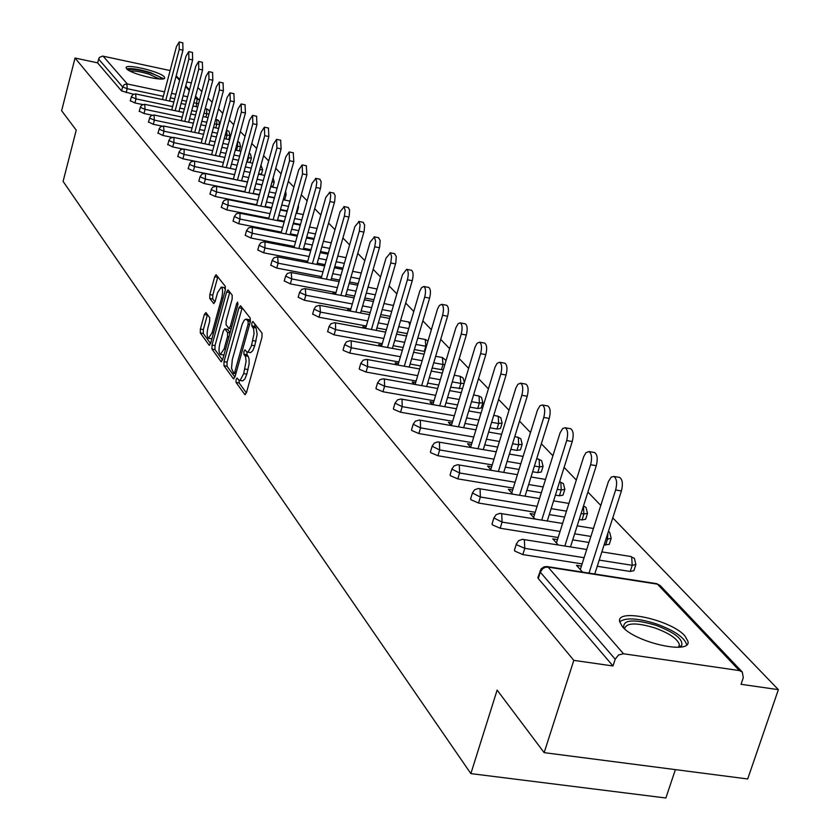 <?xml version="1.0" encoding="UTF-8"?>
<svg xmlns="http://www.w3.org/2000/svg" width="840" height="840" viewBox="0 0 840 840"><rect width="100%" height="100%" fill="white"/><g stroke="black" fill="none" stroke-linecap="round" stroke-linejoin="round"><path stroke-width="1.26" d="M236.072 379.522L236.05 382.421L244.787 394.517L246.477 392.606L261.986 337.229L261.996 333.039L252.872 321.489L251.832 323.001L251.811 325.889L253.691 329.038L254.027 333.743L251.349 346.132L248.241 351.729L246.887 352.012L244.954 349.86L243.925 351.341L243.915 354.239L245.564 356.769L246.12 361.095L243.695 373.611L240.356 380.037L239.033 380.3L237.079 378.063L236.072 379.522M239.106 380.331L239.159 382.967L246.383 392.921M254.846 323.946L254.929 326.456L256.084 327.925L252.966 327.358M247.002 352.055L247.023 354.784L248.157 356.296L245.049 355.74M126.578 68.723C130.399 73.93 165.585 82.299 164.692 77.795L164.167 76.766C160.062 71.537 125.423 63.305 126.116 67.746L126.578 68.723M622.314 626.587C634.998 642.505 691.278 655.137 687.981 641.393L684.904 635.912C671.486 620.109 616.917 607.908 619.574 621.38L622.314 626.587M205.916 312.554L204.383 314.454L200.382 329.07L200.319 332.966L209.108 345.135L210.672 343.256L225.246 290.283L225.288 286.335L216.079 274.701L214.694 276.791L209.822 294.567L209.78 298.463L213.749 303.608L215.135 301.529L217.571 292.667L221.298 287.06C222.873 288.508 222.999 292.152 221.666 297.969L212.09 332.798L208.425 338.268C206.85 336.777 206.734 333.123 208.058 327.306L209.633 321.552L209.685 317.625L205.916 312.554M739.379 670.572L657.426 584.157L548.069 567.105L623.522 653.762L739.379 670.572L742.276 672.01L743.295 677.67L741.038 684.306L778.375 689.65L747.695 778.974L544.152 752.65L497.133 690.091L470.862 773.609L63.095 181.388L76.23 130.158L61.624 110.723L75.033 58.023L573.815 660.366L613 665.973L615.206 659.211L540.288 572.166L538.283 578.54L613 665.973M544.152 752.65L573.815 660.366M224.007 361.631L223.965 365.694L233.363 378.704L235.011 376.803L250.215 322.182L250.236 318.077L240.576 305.781L238.928 307.766L224.007 361.631L227.062 362.177L227.031 366.24L234.916 377.108M221.036 361.631L211.953 349.062L211.995 345.082L226.611 292.016L228.029 289.905L232.176 295.103L232.145 299.093L226.139 320.828L226.107 324.828L228.931 328.471L230.349 326.382L236.649 303.629L237.657 302.137L237.773 305.056L222.632 359.741L221.036 361.631L221.603 361.736M470.862 773.609L665.868 798L675.392 769.629M623.522 653.762L618.502 654.98L615.206 659.211M75.033 58.023L97.566 62.843L99.32 57.498L102.68 56.081L170.121 70.56M186.795 81.942L191.341 82.919M197.894 87.528L201.821 91.602M208.047 98.059L212.142 102.312M218.505 108.906L222.779 113.337M229.268 120.067L233.73 124.698M240.356 131.576L245.028 136.416M251.8 143.441L256.673 148.491M263.592 155.673L268.685 160.954M275.762 168.294L281.085 173.817M288.33 181.335L293.895 187.1M301.308 194.796L307.125 200.834M314.717 208.709L320.817 215.03M328.587 223.094L334.971 229.709M342.941 237.983L349.629 244.913M357.798 253.386L364.802 260.652M373.191 269.356L380.531 276.969M389.141 285.905L396.848 293.895M405.689 303.062L413.774 311.451M422.867 320.88L431.351 329.69M440.695 339.381L449.62 348.642M459.239 358.617L468.626 368.351M478.527 378.62L488.407 388.868M498.603 399.452L509.009 410.235M519.53 421.144L530.481 432.516M541.338 443.772L552.899 455.763M564.113 467.397L576.313 480.039M587.905 492.072L600.789 505.428M612.78 517.87L778.375 689.65M581.427 566.097L576.492 565.32L582.572 572.114M133.476 94.248L121.58 90.941L122.619 86.94L98.564 58.989M97.566 62.843L121.58 90.941M538.283 578.54L537.999 577.196M142.684 104.559L134.946 102.942L130.41 100.748M152.187 115.185L143.987 113.474L139.377 111.227M162.005 126.116L153.29 124.309L148.617 122.01M172.179 137.382L162.866 135.46L158.12 133.108M239.264 150.318L238.97 150.843M182.774 149.006L172.736 146.947L167.916 144.532M250.131 161.889L249.281 162.466M194.197 161.081L182.9 158.781L177.765 156.46M261.324 173.796L258.836 174.227M233.384 179.056L193.368 170.972L188.15 168.599M272.853 186.071L270.701 186.585M262.08 184.863L255.896 183.614M247.496 181.912L241.584 180.716M244.808 191.709L204.172 183.55L198.849 181.115M284.739 198.713L283.311 199.353M274.47 197.662L267.991 196.361M259.392 194.628L253.208 193.389M256.599 204.75L215.313 196.518L209.895 194.03M298.389 207.732L297.171 212.09L296.363 212.447M287.259 210.861L280.487 209.507M271.667 207.753L265.199 206.462M268.769 218.211L226.81 209.916L221.298 207.344M300.489 224.48L293.381 223.072M284.351 221.288L277.578 219.954M281.327 232.103L238.686 223.745L233.069 221.109M314.171 238.549L306.726 237.09M297.455 235.274L290.356 233.877M294.315 246.466L250.96 238.025L245.228 235.316M328.325 253.082L320.523 251.559M311.01 249.711L303.576 248.262M307.734 261.303L263.644 252.798L257.807 250.005M342.983 268.107L334.793 266.522M325.038 264.642L317.237 263.141M321.625 276.654L276.759 268.076L270.806 265.209M358.176 283.637L349.577 281.998M339.56 280.077L331.369 278.512M335.99 292.53L290.346 283.889L284.267 280.928M373.937 299.712L364.906 298M354.606 296.058L346.006 294.431M350.879 308.973L304.406 300.269L298.2 297.213M390.274 316.355L380.782 314.58M370.199 312.596L361.169 310.905M366.303 326.014L318.98 317.237L312.637 314.087M407.253 333.606L397.268 331.758M386.369 329.731L376.887 327.978M382.294 343.675L334.089 334.834L327.611 331.58M424.893 351.467L414.382 349.556M403.158 347.498L393.183 345.671M398.895 361.988L349.766 353.084L343.319 350.406L343.151 349.724M443.268 369.905L432.169 368.025M420.599 365.925L410.109 364.024M416.126 381.014L366.051 372.046L359.457 369.296L359.279 368.56M462.504 388.637L450.66 387.188M438.732 385.056L427.675 383.082M434.028 400.764L382.967 391.745L376.226 388.909L376.036 388.132M482.748 402.885L481.183 408.019L477.729 408.492L469.896 407.106M457.59 404.933L445.945 402.875M452.655 421.302L400.554 412.219L393.656 409.311L393.456 408.481M502.036 423.308L500.43 428.516L496.944 429.019L489.941 427.802M477.236 425.586L464.951 423.444M472.038 442.669L418.856 433.534L411.8 430.542L411.59 429.66M522.091 444.549L520.454 449.831L516.936 450.387L510.836 449.337M497.7 447.08L484.733 444.854M492.219 464.919L437.923 455.742L430.7 452.655L430.479 451.71M542.966 466.662L541.286 472.017L537.736 472.616L532.634 471.755M519.036 469.455L505.344 467.135M513.261 488.103L457.8 478.874L450.387 475.703L450.167 474.684M564.711 489.699L562.989 495.138L559.409 495.779L555.398 495.106M541.327 492.765L526.848 490.361M535.216 512.284L478.527 503.024L470.935 499.748L470.694 498.656M587.38 513.723L585.627 519.236L582.005 519.928L579.201 519.466M564.606 517.083L549.287 514.584M558.149 537.527L500.178 528.234L492.398 524.853L492.135 523.677M611.037 538.787L609.242 544.383L604.107 544.898M588.966 542.462L572.733 539.868M582.12 563.903L522.816 554.578L514.815 551.093L514.553 549.832M635.744 564.974L633.906 570.654L630.231 571.462L597.25 566.275M557.487 539.616L552.783 538.86L558.232 544.95M534.597 514.28L530.103 513.544L534.975 518.973M512.673 490.004L508.389 489.29L512.705 494.12M491.663 466.736L487.557 466.043L491.379 470.306M471.503 444.413L467.576 443.741L470.925 447.479M452.151 422.971L448.382 422.32L451.311 425.576M433.556 402.36L429.944 401.73L432.464 404.544M415.663 382.546L412.199 381.927L414.351 384.321M398.454 363.468L395.126 362.859L396.931 364.875M381.885 345.093L378.683 344.505L380.153 346.154M365.904 327.369L362.828 326.802L364.004 328.115M350.501 310.286L347.529 309.729L348.432 310.737M335.632 293.8L332.776 293.255L333.406 293.969M321.279 277.872L318.906 277.778M307.409 262.479L304.909 262.143M239.463 380.383L242.781 380.898L244.923 378.861L246.813 374.157L243.695 373.611M248.157 356.296L249.049 358.796L249.134 363.856L246.813 374.157M247.317 352.096L250.667 352.622L252.829 350.543L254.751 345.776L251.622 345.209M256.084 327.925L257.166 334.31L254.751 345.776M242.162 307.808L227.062 362.177M233.646 373.254L234.801 371.921L248.126 324.051L248.136 321.185L246.005 319.084L244.251 320.156L242.193 324.177L232.302 359.625L231.525 368.298L233.646 373.254M249.029 319.651L250.499 320.796M222.537 360.056L214.966 349.598L211.953 349.062M229.792 292.068L215.009 345.618L214.966 349.598M219.944 343.276C218.589 349.199 218.726 352.937 220.353 354.48L224.112 348.957L227.546 336.525L227.588 332.493L224.763 328.839L223.356 330.918L219.944 343.276M220.678 354.532L223.934 355.047M227.451 329.448L230.191 332.451M208.73 338.331L211.88 338.856M225.404 289.601L224.018 287.564M217.822 276.843L212.803 295.123L212.751 299.008L214.998 301.959M207.459 314.632L203.353 329.606L203.291 333.512L210.578 343.55M618.86 477.278L619.647 477.414C622.534 479.535 623.123 484.05 621.411 490.959L594.762 574.014M621.411 490.959L615.625 489.983C617.348 483.074 616.76 478.558 613.883 476.427L611.205 477.12L608.423 481.551L580.303 569.583M615.625 489.983L589.008 573.111M593.933 452.413L594.647 452.529C597.398 454.566 597.944 458.955 596.274 465.685L570.497 546.893M596.274 465.685L590.604 464.719C592.263 457.968 591.727 453.579 588.987 451.553L585.984 452.676L583.726 456.635L556.437 542.945M590.604 464.719L564.848 546M570.087 428.62L570.738 428.736C573.363 430.689 573.856 434.952 572.24 441.525L547.281 520.968M572.24 441.525L566.675 440.559C568.292 433.976 567.798 429.713 565.183 427.76L562.706 428.484L560.101 432.8L533.61 517.451M566.675 440.559L541.737 520.076M547.26 405.856L547.848 405.962C550.347 407.831 550.809 411.978 549.234 418.404L525.042 496.156M549.234 418.404L543.774 417.438C545.349 411.002 544.887 406.854 542.399 404.985L540.015 405.72L537.485 409.994L511.739 493.038M543.774 417.438L519.603 495.254M525.378 384.048L525.924 384.143C528.308 385.938 528.738 389.97 527.205 396.249L503.727 472.385M527.205 396.249L521.84 395.283C523.373 389.004 522.942 384.962 520.569 383.166L517.87 384.321L515.812 388.132L490.77 469.634M521.84 395.283L498.382 471.492M504.399 363.122L504.893 363.216C507.171 364.938 507.57 368.876 506.069 375.007L483.284 449.6M506.069 375.007L500.798 374.052C502.288 367.909 501.9 363.972 499.632 362.25L497.028 363.405L495.023 367.164L470.663 447.185M500.798 374.052L478.034 448.697M623.742 628.047C622.566 619.678 633.266 618.744 655.809 625.244C674.877 632.541 683.476 639.366 681.607 645.719L679.697 647.178M678.489 647.273L679.403 644.7C677.659 638.925 669.501 633.339 654.917 627.952C636.468 622.429 626.367 622.671 624.624 628.667L624.645 628.866M686.679 644.763L686.669 644.616C684.474 637.455 674.341 630.546 656.271 623.879C637.675 618.041 625.464 617.369 619.637 621.863M128.31 70.077C131.093 68.586 138.243 69.51 149.772 72.87C157.101 75.295 161.049 77.333 161.584 78.992M159.474 78.971L149.1 74.214C140.396 71.61 134.085 70.57 130.158 71.117M163.579 78.729L150.486 72.597C139.272 69.258 131.345 68.008 126.704 68.849M484.25 343.046L484.701 343.13C486.885 344.788 487.253 348.621 485.793 354.627L463.659 427.718M485.793 354.627L480.617 353.671C482.066 347.655 481.709 343.822 479.535 342.163L477.015 343.329L475.072 347.036L451.364 425.586M480.617 353.671L458.493 426.825M464.898 323.757L465.318 323.831C467.407 325.427 467.744 329.175 466.316 335.044L444.791 406.718M466.316 335.044L461.223 334.1C462.651 328.219 462.315 324.471 460.236 322.875L458.157 323.642L455.899 327.705L432.884 404.618M461.223 334.1L439.719 405.815M446.292 305.214L446.67 305.288C448.675 306.82 448.98 310.475 447.594 316.229L426.657 386.516M447.594 316.229L442.596 315.284C443.971 309.519 443.667 305.875 441.672 304.332L439.32 305.498L437.472 309.12L415.096 384.457M442.596 315.284L421.669 385.623M428.379 287.364L428.736 287.438C430.657 288.929 430.941 292.488 429.587 298.127L409.195 367.091M429.587 298.127L424.662 297.181C426.017 291.543 425.733 287.973 423.822 286.493L421.544 287.658L419.748 291.228L397.981 365.064M424.662 297.181L404.292 366.209M411.138 270.186L411.464 270.249C413.312 271.688 413.574 275.173 412.251 280.697L392.385 348.39M412.251 280.697L407.411 279.762C408.723 274.229 408.471 270.753 406.634 269.315L402.444 274.743L381.497 346.395M407.411 279.762L387.566 347.508M394.527 253.638L396.27 256.473L395.798 262.952L376.183 330.372M395.546 263.907L390.779 262.973L391.587 256.337L390.401 252.945L386.001 258.142L365.6 328.409M390.779 262.973L371.438 329.49M378.504 237.678L380.163 240.44L379.691 246.782L360.56 313.005M379.449 247.716L374.756 246.792L375.585 241.133L374.419 236.985L370.135 242.13L350.269 311.073M374.756 246.792L355.887 312.133M363.048 222.285L364.633 224.973L364.151 231.178L345.492 296.247M363.909 232.103L359.3 231.189L360.087 224.816L359.006 221.582L354.837 226.684L335.475 294.357M359.3 231.189L340.882 295.375M348.128 207.417L349.629 210.042L349.156 216.122L330.929 280.077M348.915 217.025L344.369 216.122L345.177 210.683L344.127 206.724L340.074 211.775L321.185 278.208M344.369 216.122L326.403 279.206M333.711 193.064L335.149 195.615L334.667 201.579L316.869 264.453M334.435 202.472L329.963 201.569L330.74 195.436L329.752 192.36L325.805 197.369L307.367 262.615M329.963 201.569L312.406 263.592M319.778 179.183L321.153 181.681L320.67 187.53L303.272 249.354M320.439 188.402L316.029 187.499L316.817 182.27L315.851 178.479L312.007 183.446L294.01 247.548M316.029 187.499L298.872 248.493M306.296 165.764L306.905 174.793L290.115 234.749M306.905 174.793L302.558 173.901L302.148 164.913L298.673 169.974L281.085 232.984M302.558 173.901L285.779 233.898M293.255 152.775L293.811 161.627L277.389 220.626M293.811 161.627L289.527 160.745L289.159 151.935L285.768 156.944L268.579 218.883M289.527 160.745L273.116 219.786M280.633 140.207L281.137 148.89L265.062 206.955M281.137 148.89L276.917 148.008L276.581 139.367L273.273 144.333L256.463 205.233M276.917 148.008L260.852 206.115M268.401 128.026L268.853 136.542L253.124 193.704M268.853 136.542L264.695 135.671L264.401 127.186L261.166 132.111L244.724 192.024M264.695 135.671L248.966 192.875M256.547 116.225L256.956 124.583L241.542 180.873M256.956 124.583L252.851 123.722L252.588 115.395L249.428 120.267L233.341 179.214M252.851 123.722L237.458 180.043M245.049 104.78L245.427 112.99L230.317 168.42M245.427 112.99L241.374 112.13L241.143 103.95L238.056 108.78L222.306 166.792M241.374 112.13L226.286 167.601M233.898 93.681L234.234 101.735L219.429 156.356M234.234 101.735L230.244 100.884L230.034 92.862L227.021 97.639L211.585 154.749M230.244 100.884L215.45 155.536M223.072 82.908L223.377 90.825L208.866 144.638M223.377 90.825L219.44 89.985L219.261 82.089L216.31 86.825L201.191 143.062M219.44 89.985L204.939 143.829M212.572 72.45L212.835 80.231L198.597 133.266M212.835 80.231L208.95 79.391L208.803 71.642L205.916 76.325L191.09 131.712M208.95 79.391L194.722 132.458M202.356 62.297L202.597 69.93L188.633 122.22M202.597 69.93L198.755 69.101L198.639 61.477L195.815 66.129L181.272 120.687M198.755 69.101L184.8 121.422M192.444 52.416L192.654 59.934L178.941 111.489M192.654 59.934L188.864 59.105L188.759 51.618L185.997 56.217L171.738 109.977M188.864 59.105L175.161 110.691M182.794 42.819L182.973 50.211L169.523 101.052M182.973 50.211L179.235 49.392L179.161 42.021L176.453 46.578L162.466 99.561M179.235 49.392L165.784 100.264M239.159 382.967L236.05 382.421M254.929 326.456L251.811 325.889M247.023 354.784L243.915 354.239M742.276 672.01L660.188 585.553L656.124 583.579M660.188 585.553L656.733 583.674L547.428 566.633L548.069 567.105L545.328 567.304L542.745 568.638L540.288 572.166L540.005 570.812M103.089 56.144L127.334 83.979L164.493 91.854M171.559 93.356L175.896 94.28M183.109 95.802L187.646 96.768M195.017 98.333L197.148 98.784L195.384 96.925M189.315 90.52L185.566 86.573M179.613 80.283L176.022 76.503M196.214 106.68L197.148 98.784L198.965 99.782L195.573 96.212M163.317 96.338L127.186 88.694L122.619 86.94L124.404 84.514L126.914 83.916L127.186 88.694L126.147 92.705M630.231 571.462L632.216 565.309L599.235 560.101M584.094 557.707L524.769 548.331L522.816 554.578M537.841 577.668L541.149 568.859L543.984 566.895L546.819 566.549M586.73 549.486L522.417 539.343L518.616 540.687L516.359 544.026L516.768 544.845L524.769 548.331L524.37 539.9L523.226 539.375M601.86 551.891L631.008 556.532L631.659 556.983L632.216 565.309L635.891 564.522L634.379 558.359L630.452 556.448M605.598 545.129L607.53 539.101L606.039 538.871M590.888 536.424L574.654 533.809M560.07 531.457L502.079 522.102L500.178 528.234M582.005 519.928L583.884 514.017L581.081 513.555M566.486 511.161L551.155 508.641M537.086 506.331L480.375 497.007L478.527 503.024M559.409 495.779L561.236 489.972L557.225 489.3M543.144 486.948L528.664 484.533M515.077 482.255L459.596 472.983L457.8 478.874M537.736 472.616L539.511 466.914L534.408 466.053M520.811 463.743L507.108 461.412M493.983 459.175L439.667 449.946L437.923 455.742M516.936 450.387L518.658 444.791L512.568 443.73M499.422 441.462L486.455 439.226M473.75 437.031L420.556 427.854L418.856 433.534M496.944 429.019L498.624 423.528L491.62 422.3M478.905 420.074L466.62 417.921M454.325 415.769L402.213 406.644L400.554 412.219M477.729 408.492L479.367 403.084L471.534 401.699M459.228 399.504L447.573 397.446M435.656 395.325L384.573 386.253L382.967 391.745M459.239 388.731L460.845 383.418L452.256 381.875M440.328 379.733L429.272 377.738M417.711 375.659L367.616 366.649L366.051 372.046M441.441 369.705L442.995 364.476L433.724 362.796M422.153 360.685L411.653 358.774M400.439 356.738L351.298 347.792L349.766 353.084M424.284 351.372L425.806 346.238L415.905 344.411M404.681 342.342L394.706 340.505M383.806 338.499L335.591 329.616L334.089 334.834M408.733 328.556L398.758 326.687M387.849 324.66L378.368 322.896M367.773 320.922L320.439 312.113L318.98 317.237M391.734 311.388L382.242 309.603M371.647 307.608L362.618 305.907M352.317 303.975L305.834 295.229L304.406 300.269M375.354 294.819L366.324 293.097M356.013 291.144L347.424 289.506M337.407 287.606L291.743 278.933L290.346 283.889M359.572 278.817L350.973 277.169M340.945 275.247L332.756 273.672M323.001 271.803L278.124 263.193L276.759 268.076M344.348 263.351L336.157 261.765M326.393 259.875L318.591 258.363M309.089 256.526L264.978 247.989L263.644 252.798M329.658 248.399L321.846 246.876M312.344 245.018L304.899 243.569M295.638 241.763L252.263 233.289L250.96 238.025M315.473 233.94L308.028 232.47M298.756 230.654L291.659 229.247M282.629 227.472L239.967 219.072L238.686 223.745M301.76 219.944L294.661 218.526M285.621 216.741L278.849 215.387M270.029 213.644L228.071 205.317L226.81 209.916M288.508 206.378L281.726 205.023M272.916 203.259L266.438 201.968M257.838 200.246L216.541 191.993L215.313 196.518M275.688 193.242L269.22 191.94M260.61 190.208L254.425 188.958M246.026 187.268L205.38 179.088L204.172 183.55M263.288 180.506L257.103 179.256M248.692 177.544L242.781 176.347M234.57 174.689L194.554 166.572L193.368 170.972M251.276 168.158L245.353 166.95M237.143 165.27L231.494 164.126M223.472 162.488L184.054 154.434L182.9 158.781M247.317 162.067L248.441 157.983L247.842 157.857M239.631 156.177L233.972 155.012M225.95 153.363L220.542 152.25M212.698 150.644L173.87 142.663L172.736 146.947M236.513 150.339L237.573 146.444L236.376 146.202M228.344 144.543L222.936 143.419M215.093 141.803L209.916 140.732M202.241 139.146L163.989 131.239L162.866 135.46M226.002 138.947L227.01 135.24L225.257 134.873M217.403 133.245L212.226 132.163M204.55 130.567L199.605 129.538M192.087 127.985L154.392 120.141L153.29 124.309M215.796 127.89L216.752 124.352L214.463 123.868M206.777 122.262L201.831 121.233M194.313 119.658L189.578 118.671M182.228 117.127L145.068 109.358L143.987 113.474M205.874 117.138L206.777 113.767L203.994 113.18M196.476 111.594L191.73 110.607M184.38 109.053L179.844 108.098M172.641 106.586L136.007 98.879L134.946 102.942M198.587 103.709L193.82 102.785M186.459 101.231L181.923 100.264M174.72 98.742L170.373 97.829M514.416 550.263L516.506 543.585M562.59 523.457L499.832 513.366L496.115 514.689L493.909 517.965L502.079 522.102L501.732 513.902L500.671 513.408M607.929 532.97L607.53 539.101L611.174 538.367L609.683 532.361L608.444 531.363M492.019 524.076L494.036 517.556M539.511 498.55L478.233 488.513L474.579 489.804L472.416 493.017L480.375 497.007L480.06 489.027L479.084 488.555M583.433 506.132L583.884 514.017L587.496 513.335L586.047 507.465L583.517 505.89M470.589 499.023L472.531 492.65M517.419 474.695L457.538 464.719L453.957 465.98L451.846 469.13L459.596 472.983L459.312 465.192L458.409 464.762M559.587 481.793L560.816 482.276L561.236 489.972L564.816 489.342L563.399 483.609L559.85 481.834M450.062 475.02L451.952 468.794M496.241 451.815L437.703 441.903L434.196 443.142L432.117 446.229L439.667 449.946L439.425 442.365L438.585 441.956M536.687 458.735L539.133 459.417L539.511 466.914L543.06 466.337L541.663 460.719L538.23 458.997M430.385 452.015L432.222 445.925M475.933 429.849L419.296 420.031L415.233 421.229L413.196 424.263L420.556 427.854L420.346 420.452L419.559 420.063M514.763 436.601L518.322 437.462L518.658 444.791L522.176 444.245L520.811 438.753L517.482 437.073M411.506 429.944L413.291 423.98M456.435 408.765L401.006 399.021L397.519 399.84L395.031 403.169L402.213 406.644L402.034 399.409L401.289 399.053M493.752 415.338L498.32 416.378L498.624 423.528L502.12 423.024L500.777 417.659L497.532 416M393.382 408.744L395.105 402.906M437.703 388.49L383.439 378.819L380.016 379.628L377.57 382.893L384.573 386.253L384.426 379.197L383.733 378.861M473.592 394.894L479.094 396.102L479.367 403.084L482.832 402.633L481.509 397.362L478.359 395.745M375.963 388.374L377.643 382.651M419.695 368.991L366.544 359.394L363.174 360.192L360.78 363.405L367.616 366.649L367.49 359.762L366.849 359.436M464.415 382.326L462.977 377.843L460.183 376.31L460.845 383.418L464.111 383.324M454.251 375.239L459.911 376.257M359.216 368.781L360.843 363.174M402.36 350.217L350.28 340.704L346.5 341.806L344.62 344.631L351.298 347.792L351.204 341.05L350.595 340.746M446.093 360.444L442.397 357.536L442.995 364.476L444.822 364.686M435.656 356.307L442.134 357.494M343.088 349.923L344.673 344.431M385.665 332.125L334.614 322.697L330.897 323.778L329.049 326.56L335.591 329.616L335.506 323.022L334.94 322.739M428.001 340.998L425.25 339.455L425.806 346.238L426.416 346.332M417.774 338.069L425.009 339.413M327.558 331.769L329.102 326.371M369.59 314.695L319.515 305.34L315.861 306.411L314.044 309.141L320.439 312.113L319.851 305.382M410.456 322.728L408.713 322.014L409.763 325.07M400.575 320.492L408.492 321.972M312.596 314.255L314.097 308.963M354.081 297.875L304.952 288.603L301.812 289.338L299.576 292.341L305.834 295.229L305.298 288.645M393.488 305.393L392.763 305.183L393.362 305.812M384.006 303.524L392.165 305.235M298.158 297.37L299.628 292.173M339.119 281.631L290.892 272.454L287.364 273.483L285.611 276.129L291.743 278.933L291.249 272.496M368.036 287.154L376.793 288.981M284.225 281.085L285.653 275.971M324.671 265.954L277.326 256.851L273.851 257.859L272.129 260.463L278.124 263.193L277.683 256.904M270.764 265.346L272.171 260.327M310.706 250.803L264.212 241.784L260.788 242.771L259.098 245.333L264.978 247.989L264.988 242.046L264.159 241.962M257.764 250.142L259.13 245.207M297.213 236.145L251.538 227.209L248.588 227.892L246.498 230.706L252.263 233.289L252.294 227.472L251.507 227.388M245.196 235.441L246.53 230.591M284.161 221.959L239.274 213.119L236.366 213.78L234.318 216.562L239.967 219.072L240.009 213.36L239.264 213.276M233.037 221.214L234.35 216.447M271.53 208.236L227.399 199.469L224.133 200.413L222.516 202.86L228.071 205.317L228.113 199.71L227.419 199.626M221.267 207.448L222.884 202.555M259.298 194.943L215.901 186.26L212.688 187.184L211.103 189.599L216.541 191.993L216.605 186.491L215.943 186.407M298.242 207.302L297.612 207.984M209.874 194.124L211.439 189.304M247.453 182.059L204.761 173.46L201.989 174.09L200.035 176.747L205.38 179.088L205.453 173.68L204.823 173.607M285.968 194.313L284.54 194.943M198.828 181.209L200.056 176.652M235.966 169.575L193.966 161.049L190.848 161.941L189.304 164.293L194.554 166.572L194.639 161.27L194.04 161.185M274.05 181.724L271.897 182.238M188.129 168.683L189.609 164.021M224.837 157.458L183.498 149.016L180.799 149.636L178.899 152.208L184.054 154.434L184.149 149.226L183.582 149.153M262.5 169.512L259.686 169.869M177.744 156.544L179.193 151.956M214.032 145.709L173.334 137.34L170.299 138.212L168.809 140.49L173.87 142.663L173.975 137.54L173.439 137.466M248.871 154.14L248.441 157.983L251.422 157.93L250.394 153.941L249.165 153.069M167.674 144.764L169.082 140.249M203.542 134.295L163.475 126L160.482 126.861L159.012 129.108L163.989 131.239L163.59 126.126M237.657 141.498L237.573 146.444L240.534 146.412L239.505 142.485L237.689 141.383M157.899 133.329L159.275 128.877M193.368 123.207L153.899 114.996L150.948 115.836L149.499 118.062L154.392 120.141L154.025 115.122M226.538 130.127L227.01 135.24L229.95 135.219L228.931 131.345L226.579 130.221M148.397 122.22L149.741 117.842M183.477 112.434L144.596 104.307L141.677 105.136L140.249 107.32L145.068 109.358L144.732 104.423M215.722 119.207L216.804 119.511L216.752 124.352L219.66 124.341L218.663 120.53L216.342 119.417M139.178 111.426L140.49 107.111M173.859 101.966L135.555 93.912L133.035 94.479L131.261 96.883L136.007 98.879L135.691 94.028M209.633 111.657L208.677 110.008L206.672 108.895L206.777 113.767L208.992 114.03M205.222 108.581L206.399 108.906M130.211 100.936L131.492 96.695M248.094 369.59L244.965 369.033M256.043 341.177L252.914 340.61M245.417 394.622L244.787 394.517M242.004 308.332L238.928 307.766M233.961 378.808L233.363 378.704M227.031 366.24L223.965 365.694M235.883 373.653L234.066 373.328M236.292 372.183L234.801 371.921M249.627 324.324L248.126 324.051M250.362 321.584L248.136 321.185M250.047 320.219L246.939 319.651M215.009 345.618L211.995 345.082M229.635 292.582L226.611 292.016M231.798 326.644L230.349 326.382M237.993 303.881L236.649 303.629M225.55 349.209L224.112 348.957M228.995 336.788L227.546 336.525M230.055 332.945L227.588 332.493M227.997 329.543L224.952 328.996M213.476 333.05L212.09 332.798M223.062 298.231L221.666 297.969M212.751 299.008L209.78 298.463M212.803 295.123L209.822 294.567M217.675 277.347L214.694 276.791M209.654 345.23L209.108 345.135M203.291 333.512L200.319 332.966M203.353 329.606L200.382 329.07M207.354 315L204.383 314.454M189.504 89.817L185.756 85.869M179.791 79.59L176.201 75.81M593.428 528.465L577.185 525.83M568.922 503.423L553.591 500.882M545.496 479.419L531.006 476.983M523.079 456.404L509.376 454.062M501.617 434.312L488.639 432.065M481.026 413.102L468.741 410.928M461.276 392.7L449.631 390.621M442.312 373.076L431.256 371.081M424.084 354.186L413.584 352.264M406.55 335.99L396.564 334.142M389.666 318.444L380.173 316.669M373.411 301.529L364.381 299.817M357.735 285.191L349.135 283.553M361.242 273L352.643 271.341M342.615 269.409L334.425 267.834M345.975 257.659L337.785 256.064M328.02 254.163L320.208 252.651M331.244 242.812L323.431 241.28M313.919 239.421L306.474 237.962M317.016 228.459L309.572 226.989M300.3 225.152L293.192 223.755M303.272 214.557L296.163 213.15M287.123 211.344L280.35 209.99M298.421 207.617L298.389 205.202M289.989 201.107L283.206 199.742M274.386 197.967L267.908 196.675M286.125 194.628L285.6 191.142M284.897 199.028L286.104 194.722M277.127 188.066L270.648 186.753M262.038 185.01L255.853 183.761M274.207 182.018L273.105 177.87M273.01 186.365L274.187 182.112M264.695 175.413L258.5 174.163M250.089 172.452L244.178 171.245M262.647 169.796L260.967 165.207M261.471 174.079L262.626 169.89M252.641 163.159L246.729 161.941M238.518 160.262L232.859 159.107M250.268 162.152L251.402 158.015M240.975 151.263L235.316 150.087M227.283 148.439L221.886 147.326M239.39 150.581L240.513 146.486M229.656 139.703L224.249 138.59M216.395 136.962L211.228 135.881M228.827 139.335L229.929 135.292M218.684 128.489L213.507 127.407M205.832 125.811L200.876 124.772M218.568 128.405L219.639 124.415M208.037 117.59L203.091 116.55M195.573 114.975L190.827 113.978M197.704 106.995L192.959 105.998M185.598 104.444L181.062 103.488M199.458 100.422L198.965 99.782M235.862 373.748L233.888 373.401M249.417 319.725L246.32 319.158M231.178 328.881L229.047 328.493M227.808 329.385L224.763 328.839M224.301 287.616L221.298 287.06M613.883 476.427L619.647 477.414M588.987 451.553L594.647 452.529M565.183 427.76L570.738 428.736M542.399 404.985L547.848 405.962M520.569 383.166L525.924 384.143M499.632 362.25L504.893 363.216M678.773 646.947L681.607 645.719M678.552 647.273L679.403 644.7M479.535 342.163L484.701 343.13M460.236 322.875L465.318 323.831M441.672 304.332L446.67 305.288M423.822 286.493L428.736 287.438M406.634 269.315L411.464 270.249M390.075 252.767L394.832 253.701M374.105 236.806L378.788 237.731M358.701 221.414L363.31 222.338M343.833 206.556L348.369 207.47M329.469 192.203L333.931 193.106M315.578 178.332L319.977 179.225M302.148 164.913L306.495 165.805M289.159 151.935L293.433 152.817M276.581 139.367L280.802 140.238M264.401 127.186L268.559 128.058M252.588 115.395L256.694 116.256M241.143 103.95L245.185 104.811M230.034 92.862L234.024 93.713M219.261 82.089L223.198 82.939M208.803 71.642L212.678 72.471M198.639 61.477L202.472 62.318M188.759 51.618L192.538 52.437M179.161 42.021L182.889 42.84"/></g></svg>

